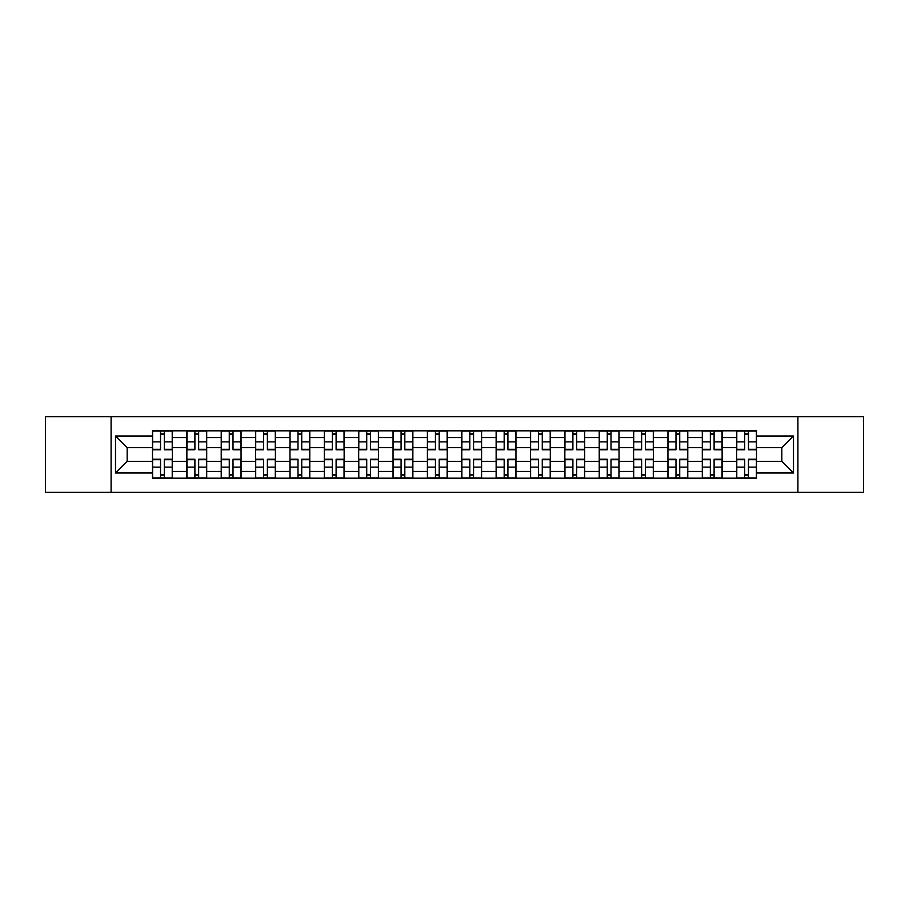 <?xml version="1.0" encoding="UTF-8"?>
<svg xmlns="http://www.w3.org/2000/svg" width="909" height="909" viewBox="0 0 909 909"><rect width="100%" height="100%" fill="white"/><g stroke="black" fill="none" stroke-linecap="round" stroke-linejoin="round"><path stroke-width="1.36" d="M797.909 492.28L863.55 492.28L863.55 416.72L45.45 416.72L45.45 492.28L797.909 492.28L797.909 416.72M186.868 478.179L186.868 437.536L172.324 437.536L172.324 478.179M172.324 437.536L172.324 430.821M186.868 437.536L186.868 430.821M206.695 430.821L206.695 478.179M221.228 478.179L221.228 430.821M241.055 430.821L241.055 478.179M255.588 478.179L255.588 430.821M275.416 430.821L275.416 478.179M289.96 478.179L289.96 430.821M309.776 430.821L309.776 478.179M324.32 478.179L324.32 430.821M344.147 430.821L344.147 478.179M358.68 478.179L358.68 430.821M378.508 430.821L378.508 478.179M393.04 478.179L393.04 430.821M412.868 430.821L412.868 478.179M427.412 478.179L427.412 430.821M447.228 430.821L447.228 478.179M461.772 478.179L461.772 430.821M481.588 430.821L481.588 478.179M496.132 478.179L496.132 430.821M515.96 430.821L515.96 478.179M530.492 478.179L530.492 430.821M550.32 430.821L550.32 478.179M564.853 478.179L564.853 430.821M584.68 430.821L584.68 478.179M599.224 478.179L599.224 430.821M619.04 430.821L619.04 478.179M633.584 478.179L633.584 430.821M653.412 430.821L653.412 478.179M667.945 478.179L667.945 430.821M687.772 430.821L687.772 478.179M702.305 478.179L702.305 430.821M722.132 430.821L722.132 478.179M736.676 478.179L736.676 430.821M736.676 461.329L722.132 461.329M702.305 461.329L687.772 461.329M667.945 461.329L653.412 461.329M633.584 461.329L619.04 461.329M599.224 461.329L584.68 461.329M564.853 461.329L550.32 461.329M530.492 461.329L515.96 461.329M496.132 461.329L481.588 461.329M461.772 461.329L447.228 461.329M427.412 461.329L412.868 461.329M393.04 461.329L378.508 461.329M358.68 461.329L344.147 461.329M324.32 461.329L309.776 461.329M289.96 461.329L275.416 461.329M255.588 461.329L241.055 461.329M221.228 461.329L206.695 461.329M186.868 461.329L172.324 461.329M736.676 447.671L722.132 447.671M702.305 447.671L687.772 447.671M667.945 447.671L653.412 447.671M633.584 447.671L619.04 447.671M599.224 447.671L584.68 447.671M564.853 447.671L550.32 447.671M530.492 447.671L515.96 447.671M496.132 447.671L481.588 447.671M461.772 447.671L447.228 447.671M427.412 447.671L412.868 447.671M393.04 447.671L378.508 447.671M358.68 447.671L344.147 447.671M324.32 447.671L309.776 447.671M289.96 447.671L275.416 447.671M255.588 447.671L241.055 447.671M221.228 447.671L206.695 447.671M186.868 447.671L172.324 447.671M127.169 461.329L152.507 461.329L152.507 447.671L127.169 447.671L127.169 461.329L115.5 472.998L115.5 436.002L152.507 436.002L152.507 447.671M756.493 447.671L756.493 461.329L781.831 461.329L781.831 447.671L756.493 447.671L756.493 430.821L152.507 430.821L152.507 436.002M756.493 436.002L793.5 436.002L793.5 472.998L756.493 472.998L756.493 461.329M152.507 461.329L152.507 478.179L756.493 478.179L756.493 472.998M152.507 472.998L115.5 472.998M111.091 492.28L111.091 416.72M164.29 474.873L160.541 474.873M160.541 434.127L164.29 434.127M198.651 474.873L194.901 474.873M194.901 434.127L198.651 434.127M233.011 474.873L229.273 474.873M229.273 434.127L233.011 434.127M267.382 474.873L263.633 474.873M263.633 434.127L267.382 434.127M301.743 474.873L297.993 474.873M297.993 434.127L301.743 434.127M336.103 474.873L332.353 474.873M332.353 434.127L336.103 434.127M370.463 474.873L366.725 474.873M366.725 434.127L370.463 434.127M404.823 474.873L401.085 474.873M401.085 434.127L404.823 434.127M439.195 474.873L435.445 474.873M435.445 434.127L439.195 434.127M473.555 474.873L469.805 474.873M469.805 434.127L473.555 434.127M507.915 474.873L504.177 474.873M504.177 434.127L507.915 434.127M542.275 474.873L538.537 474.873M538.537 434.127L542.275 434.127M576.647 474.873L572.897 474.873M572.897 434.127L576.647 434.127M611.007 474.873L607.257 474.873M607.257 434.127L611.007 434.127M645.367 474.873L641.618 474.873M641.618 434.127L645.367 434.127M679.727 474.873L675.989 474.873M675.989 434.127L679.727 434.127M714.099 474.873L710.349 474.873M710.349 434.127L714.099 434.127M748.459 474.873L744.71 474.873M744.71 434.127L748.459 434.127M115.5 436.002L127.169 447.671M781.831 461.329L793.5 472.998M781.831 447.671L793.5 436.002M164.29 449.762L164.29 431.036L172.221 431.036L172.221 449.762L164.29 449.762M160.541 433.9L164.29 433.9M160.541 431.036L152.61 431.036L152.61 449.762L160.541 449.762L160.541 431.036L167.597 431.036M160.541 459.238L160.541 477.964L152.61 477.964L152.61 459.238L160.541 459.238M164.29 475.1L160.541 475.1M164.29 477.964L172.221 477.964L172.221 459.238L164.29 459.238L164.29 477.964L160.541 477.964M198.651 449.762L198.651 431.036L206.582 431.036L206.582 449.762L198.651 449.762M194.901 433.9L198.651 433.9M194.901 431.036L186.981 431.036L186.981 449.762L194.901 449.762L194.901 431.036L201.957 431.036M233.011 449.762L233.011 431.036L240.942 431.036L240.942 449.762L233.011 449.762M229.273 433.9L233.011 433.9M229.273 431.036L221.341 431.036L221.341 449.762L229.273 449.762L229.273 431.036L233.011 431.036M194.901 459.238L194.901 477.964L186.981 477.964L186.981 459.238L194.901 459.238M198.651 475.1L194.901 475.1M198.651 477.964L206.582 477.964L206.582 459.238L198.651 459.238L198.651 477.964L194.901 477.964M229.273 459.238L229.273 477.964L221.341 477.964L221.341 459.238L229.273 459.238M233.011 475.1L229.273 475.1M233.011 477.964L240.942 477.964L240.942 459.238L233.011 459.238L233.011 477.964L229.273 477.964M267.382 449.762L267.382 431.036L275.302 431.036L275.302 449.762L267.382 449.762M263.633 433.9L267.382 433.9M263.633 431.036L255.702 431.036L255.702 449.762L263.633 449.762L263.633 431.036L270.677 431.036M301.743 449.762L301.743 431.036L309.674 431.036L309.674 449.762L301.743 449.762M297.993 433.9L301.743 433.9M297.993 431.036L290.062 431.036L290.062 449.762L297.993 449.762L297.993 431.036L301.743 431.036M336.103 449.762L336.103 431.036L344.034 431.036L344.034 449.762L336.103 449.762M332.353 433.9L336.103 433.9M332.353 431.036L324.433 431.036L324.433 449.762L332.353 449.762L332.353 431.036L339.409 431.036M263.633 459.238L263.633 477.964L255.702 477.964L255.702 459.238L263.633 459.238M267.382 475.1L263.633 475.1M267.382 477.964L275.302 477.964L275.302 459.238L267.382 459.238L267.382 477.964L263.633 477.964M297.993 459.238L297.993 477.964L290.062 477.964L290.062 459.238L297.993 459.238M301.743 475.1L297.993 475.1M301.743 477.964L309.674 477.964L309.674 459.238L301.743 459.238L301.743 477.964L297.993 477.964M332.353 459.238L332.353 477.964L324.433 477.964L324.433 459.238L332.353 459.238M336.103 475.1L332.353 475.1M336.103 477.964L344.034 477.964L344.034 459.238L336.103 459.238L336.103 477.964L329.058 477.964M370.463 449.762L370.463 431.036L378.394 431.036L378.394 449.762L370.463 449.762M366.725 433.9L370.463 433.9M366.725 431.036L358.794 431.036L358.794 449.762L366.725 449.762L366.725 431.036L373.769 431.036M366.725 459.238L366.725 477.964L358.794 477.964L358.794 459.238L366.725 459.238M370.463 475.1L366.725 475.1M370.463 477.964L378.394 477.964L378.394 459.238L370.463 459.238L370.463 477.964L366.725 477.964M404.823 449.762L404.823 431.036L412.754 431.036L412.754 449.762L404.823 449.762M401.085 433.9L404.823 433.9M401.085 431.036L393.154 431.036L393.154 449.762L401.085 449.762L401.085 431.036L408.13 431.036M401.085 459.238L401.085 477.964L393.154 477.964L393.154 459.238L401.085 459.238M404.823 475.1L401.085 475.1M404.823 477.964L412.754 477.964L412.754 459.238L404.823 459.238L404.823 477.964L401.085 477.964M439.195 449.762L439.195 431.036L447.126 431.036L447.126 449.762L439.195 449.762M435.445 433.9L439.195 433.9M435.445 431.036L427.514 431.036L427.514 449.762L435.445 449.762L435.445 431.036L439.195 431.036M435.445 459.238L435.445 477.964L427.514 477.964L427.514 459.238L435.445 459.238M439.195 475.1L435.445 475.1M439.195 477.964L447.126 477.964L447.126 459.238L439.195 459.238L439.195 477.964L435.445 477.964M473.555 449.762L473.555 431.036L481.486 431.036L481.486 449.762L473.555 449.762M469.805 433.9L473.555 433.9M469.805 431.036L461.874 431.036L461.874 449.762L469.805 449.762L469.805 431.036L476.861 431.036M469.805 459.238L469.805 477.964L461.874 477.964L461.874 459.238L469.805 459.238M473.555 475.1L469.805 475.1M473.555 477.964L481.486 477.964L481.486 459.238L473.555 459.238L473.555 477.964L469.805 477.964M507.915 449.762L507.915 431.036L515.846 431.036L515.846 449.762L507.915 449.762M504.177 433.9L507.915 433.9M504.177 431.036L496.246 431.036L496.246 449.762L504.177 449.762L504.177 431.036L507.915 431.036M542.275 449.762L542.275 431.036L550.206 431.036L550.206 449.762L542.275 449.762M538.537 433.9L542.275 433.9M538.537 431.036L530.606 431.036L530.606 449.762L538.537 449.762L538.537 431.036L545.582 431.036M576.647 449.762L576.647 431.036L584.567 431.036L584.567 449.762L576.647 449.762M572.897 433.9L576.647 433.9M572.897 431.036L564.966 431.036L564.966 449.762L572.897 449.762L572.897 431.036L579.942 431.036M611.007 449.762L611.007 431.036L618.938 431.036L618.938 449.762L611.007 449.762M607.257 433.9L611.007 433.9M607.257 431.036L599.326 431.036L599.326 449.762L607.257 449.762L607.257 431.036L614.314 431.036M645.367 449.762L645.367 431.036L653.298 431.036L653.298 449.762L645.367 449.762M641.618 433.9L645.367 433.9M641.618 431.036L633.698 431.036L633.698 449.762L641.618 449.762L641.618 431.036L648.674 431.036M679.727 449.762L679.727 431.036L687.659 431.036L687.659 449.762L679.727 449.762M675.989 433.9L679.727 433.9M675.989 431.036L668.058 431.036L668.058 449.762L675.989 449.762L675.989 431.036L679.727 431.036M504.177 459.238L504.177 477.964L496.246 477.964L496.246 459.238L504.177 459.238M507.915 475.1L504.177 475.1M507.915 477.964L515.846 477.964L515.846 459.238L507.915 459.238L507.915 477.964L504.177 477.964M538.537 459.238L538.537 477.964L530.606 477.964L530.606 459.238L538.537 459.238M542.275 475.1L538.537 475.1M542.275 477.964L550.206 477.964L550.206 459.238L542.275 459.238L542.275 477.964L538.537 477.964M572.897 459.238L572.897 477.964L564.966 477.964L564.966 459.238L572.897 459.238M576.647 475.1L572.897 475.1M576.647 477.964L584.567 477.964L584.567 459.238L576.647 459.238L576.647 477.964L572.897 477.964M607.257 459.238L607.257 477.964L599.326 477.964L599.326 459.238L607.257 459.238M611.007 475.1L607.257 475.1M611.007 477.964L618.938 477.964L618.938 459.238L611.007 459.238L611.007 477.964L607.257 477.964M641.618 459.238L641.618 477.964L633.698 477.964L633.698 459.238L641.618 459.238M645.367 475.1L641.618 475.1M645.367 477.964L653.298 477.964L653.298 459.238L645.367 459.238L645.367 477.964L641.618 477.964M675.989 459.238L675.989 477.964L668.058 477.964L668.058 459.238L675.989 459.238M679.727 475.1L675.989 475.1M679.727 477.964L687.659 477.964L687.659 459.238L679.727 459.238L679.727 477.964L672.683 477.964M714.099 449.762L714.099 431.036L722.019 431.036L722.019 449.762L714.099 449.762M710.349 433.9L714.099 433.9M710.349 431.036L702.418 431.036L702.418 449.762L710.349 449.762L710.349 431.036L714.099 431.036M710.349 459.238L710.349 477.964L702.418 477.964L702.418 459.238L710.349 459.238M714.099 475.1L710.349 475.1M714.099 477.964L722.019 477.964L722.019 459.238L714.099 459.238L714.099 477.964L710.349 477.964M748.459 449.762L748.459 431.036L756.39 431.036L756.39 449.762L748.459 449.762M744.71 433.9L748.459 433.9M744.71 431.036L736.779 431.036L736.779 449.762L744.71 449.762L744.71 431.036L748.459 431.036M744.71 459.238L744.71 477.964L736.779 477.964L736.779 459.238L744.71 459.238M748.459 475.1L744.71 475.1M748.459 477.964L756.39 477.964L756.39 459.238L748.459 459.238L748.459 477.964L744.71 477.964M702.305 437.536L687.772 437.536M667.945 437.536L653.412 437.536M633.584 437.536L619.04 437.536M599.224 437.536L584.68 437.536M564.853 437.536L550.32 437.536M530.492 437.536L515.96 437.536M496.132 437.536L481.588 437.536M461.772 437.536L447.228 437.536M427.412 437.536L412.868 437.536M393.04 437.536L378.508 437.536M358.68 437.536L344.147 437.536M324.32 437.536L309.776 437.536M289.96 437.536L275.416 437.536M255.588 437.536L241.055 437.536M221.228 437.536L206.695 437.536M736.676 437.536L722.132 437.536M702.305 471.464L687.772 471.464M667.945 471.464L653.412 471.464M633.584 471.464L619.04 471.464M599.224 471.464L584.68 471.464M564.853 471.464L550.32 471.464M530.492 471.464L515.96 471.464M496.132 471.464L481.588 471.464M461.772 471.464L447.228 471.464M427.412 471.464L412.868 471.464M393.04 471.464L378.508 471.464M358.68 471.464L344.147 471.464M324.32 471.464L309.776 471.464M289.96 471.464L275.416 471.464M255.588 471.464L241.055 471.464M221.228 471.464L206.695 471.464M186.868 471.464L172.324 471.464M736.676 471.464L722.132 471.464M164.29 449.296L172.221 449.296M164.29 441.865L172.221 441.865M152.61 449.296L160.541 449.296M152.61 441.865L160.541 441.865M160.541 459.704L152.61 459.704M160.541 467.135L152.61 467.135M172.221 459.704L164.29 459.704M172.221 467.135L164.29 467.135M198.651 449.296L206.582 449.296M198.651 441.865L206.582 441.865M186.981 449.296L194.901 449.296M186.981 441.865L194.901 441.865M233.011 449.296L240.942 449.296M233.011 441.865L240.942 441.865M221.341 449.296L229.273 449.296M221.341 441.865L229.273 441.865M194.901 459.704L186.981 459.704M194.901 467.135L186.981 467.135M206.582 459.704L198.651 459.704M206.582 467.135L198.651 467.135M229.273 459.704L221.341 459.704M229.273 467.135L221.341 467.135M240.942 459.704L233.011 459.704M240.942 467.135L233.011 467.135M267.382 449.296L275.302 449.296M267.382 441.865L275.302 441.865M255.702 449.296L263.633 449.296M255.702 441.865L263.633 441.865M301.743 449.296L309.674 449.296M301.743 441.865L309.674 441.865M290.062 449.296L297.993 449.296M290.062 441.865L297.993 441.865M336.103 449.296L344.034 449.296M336.103 441.865L344.034 441.865M324.433 449.296L332.353 449.296M324.433 441.865L332.353 441.865M263.633 459.704L255.702 459.704M263.633 467.135L255.702 467.135M275.302 459.704L267.382 459.704M275.302 467.135L267.382 467.135M297.993 459.704L290.062 459.704M297.993 467.135L290.062 467.135M309.674 459.704L301.743 459.704M309.674 467.135L301.743 467.135M332.353 459.704L324.433 459.704M332.353 467.135L324.433 467.135M344.034 459.704L336.103 459.704M344.034 467.135L336.103 467.135M370.463 449.296L378.394 449.296M370.463 441.865L378.394 441.865M358.794 449.296L366.725 449.296M358.794 441.865L366.725 441.865M366.725 459.704L358.794 459.704M366.725 467.135L358.794 467.135M378.394 459.704L370.463 459.704M378.394 467.135L370.463 467.135M404.823 449.296L412.754 449.296M404.823 441.865L412.754 441.865M393.154 449.296L401.085 449.296M393.154 441.865L401.085 441.865M401.085 459.704L393.154 459.704M401.085 467.135L393.154 467.135M412.754 459.704L404.823 459.704M412.754 467.135L404.823 467.135M439.195 449.296L447.126 449.296M439.195 441.865L447.126 441.865M427.514 449.296L435.445 449.296M427.514 441.865L435.445 441.865M435.445 459.704L427.514 459.704M435.445 467.135L427.514 467.135M447.126 459.704L439.195 459.704M447.126 467.135L439.195 467.135M473.555 449.296L481.486 449.296M473.555 441.865L481.486 441.865M461.874 449.296L469.805 449.296M461.874 441.865L469.805 441.865M469.805 459.704L461.874 459.704M469.805 467.135L461.874 467.135M481.486 459.704L473.555 459.704M481.486 467.135L473.555 467.135M507.915 449.296L515.846 449.296M507.915 441.865L515.846 441.865M496.246 449.296L504.177 449.296M496.246 441.865L504.177 441.865M542.275 449.296L550.206 449.296M542.275 441.865L550.206 441.865M530.606 449.296L538.537 449.296M530.606 441.865L538.537 441.865M576.647 449.296L584.567 449.296M576.647 441.865L584.567 441.865M564.966 449.296L572.897 449.296M564.966 441.865L572.897 441.865M611.007 449.296L618.938 449.296M611.007 441.865L618.938 441.865M599.326 449.296L607.257 449.296M599.326 441.865L607.257 441.865M645.367 449.296L653.298 449.296M645.367 441.865L653.298 441.865M633.698 449.296L641.618 449.296M633.698 441.865L641.618 441.865M679.727 449.296L687.659 449.296M679.727 441.865L687.659 441.865M668.058 449.296L675.989 449.296M668.058 441.865L675.989 441.865M504.177 459.704L496.246 459.704M504.177 467.135L496.246 467.135M515.846 459.704L507.915 459.704M515.846 467.135L507.915 467.135M538.537 459.704L530.606 459.704M538.537 467.135L530.606 467.135M550.206 459.704L542.275 459.704M550.206 467.135L542.275 467.135M572.897 459.704L564.966 459.704M572.897 467.135L564.966 467.135M584.567 459.704L576.647 459.704M584.567 467.135L576.647 467.135M607.257 459.704L599.326 459.704M607.257 467.135L599.326 467.135M618.938 459.704L611.007 459.704M618.938 467.135L611.007 467.135M641.618 459.704L633.698 459.704M641.618 467.135L633.698 467.135M653.298 459.704L645.367 459.704M653.298 467.135L645.367 467.135M675.989 459.704L668.058 459.704M675.989 467.135L668.058 467.135M687.659 459.704L679.727 459.704M687.659 467.135L679.727 467.135M714.099 449.296L722.019 449.296M714.099 441.865L722.019 441.865M702.418 449.296L710.349 449.296M702.418 441.865L710.349 441.865M710.349 459.704L702.418 459.704M710.349 467.135L702.418 467.135M722.019 459.704L714.099 459.704M722.019 467.135L714.099 467.135M748.459 449.296L756.39 449.296M748.459 441.865L756.39 441.865M736.779 449.296L744.71 449.296M736.779 441.865L744.71 441.865M744.71 459.704L736.779 459.704M744.71 467.135L736.779 467.135M756.39 459.704L748.459 459.704M756.39 467.135L748.459 467.135"/></g></svg>
